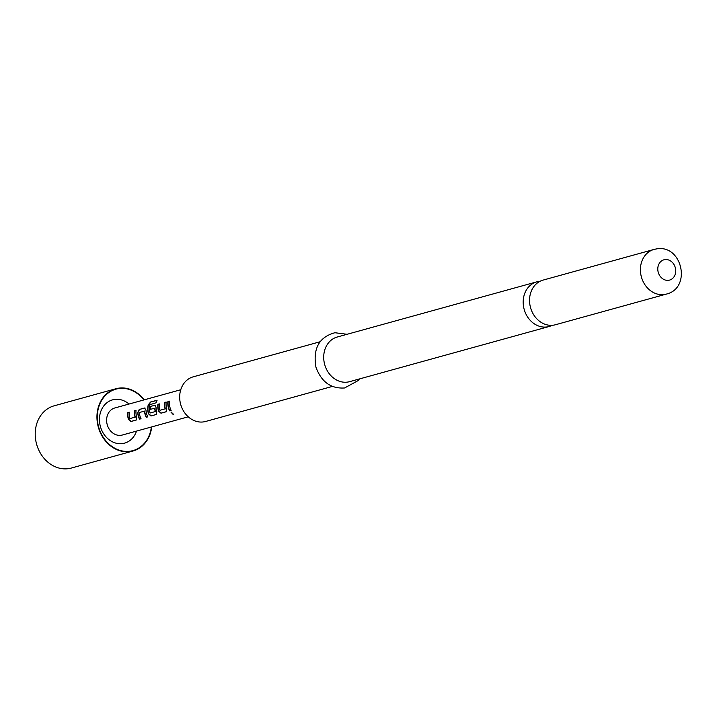 <?xml version="1.0" encoding="UTF-8"?>
<svg xmlns="http://www.w3.org/2000/svg" width="717" height="717" viewBox="0 0 717 717"><rect width="100%" height="100%" fill="white"/><g stroke="black" fill="none" stroke-linecap="round" stroke-linejoin="round"><path stroke-width="1.08" d="M171.058 412.015L173.684 414.435M173.371 414.722L170.951 412.087L173.631 414.56M666.317 294.104L555.451 324.747A23.159 19.449 -105.5 0 1 553.497 325.159A23.159 19.449 -105.5 0 1 529.997 305.29A23.159 19.449 -105.5 0 1 543.11 280.096L653.967 249.453A23.159 19.449 74.5 0 0 641.106 275.803A23.159 19.449 74.5 0 0 664.354 294.517A23.159 19.449 74.5 0 0 666.317 294.104C691.995 288.135 682.172 243.95 656.369 248.942L653.967 249.453A23.159 19.449 74.5 0 1 655.93 249.041M135.011 417.375L135.289 417.088A13.757 11.553 -105.5 0 1 134.913 415.519A13.757 11.553 -105.5 0 1 134.742 410.859L134.5 410.796A14.035 11.786 -105.5 0 0 134.679 415.546A14.035 11.786 -105.5 0 0 135.056 417.151L129.867 418.594A14.035 11.786 -105.5 0 1 129.481 416.989A14.035 11.786 -105.5 0 1 129.311 412.23L127.76 412.66A14.035 11.786 -105.5 0 0 127.94 417.411A14.035 11.786 -105.5 0 0 128.433 419.391L130.915 421.533L136.517 419.947M136.615 419.875L131.112 421.408L128.657 419.32A13.757 11.553 -105.5 0 1 128.173 417.375A13.757 11.553 -105.5 0 1 128.002 412.714L127.76 412.66M136.033 410.5L134.742 410.859M147.756 416.81L146.447 417.169A13.757 11.553 -105.5 0 1 144.942 412.741A13.757 11.553 -105.5 0 1 144.726 411.11L144.484 411.11A14.035 11.786 -105.5 0 0 144.709 412.777A14.035 11.786 -105.5 0 0 146.241 417.294L147.783 416.864A14.035 11.786 -105.5 0 1 146.25 412.347A14.035 11.786 -105.5 0 1 145.999 410.294L144.637 407.991L139.232 409.488L137.718 412.58A14.035 11.786 -105.5 0 0 137.969 414.641A14.035 11.786 -105.5 0 0 139.501 419.158L141.043 418.728A14.035 11.786 -105.5 0 1 139.51 414.211A14.035 11.786 -105.5 0 1 139.295 412.544L144.484 411.11M141.016 418.665L139.707 419.033A13.757 11.553 -105.5 0 1 138.202 414.605A13.757 11.553 -105.5 0 1 137.96 412.589L137.718 412.58M155.239 411.782L155.517 411.495A13.757 11.553 -105.5 0 1 155.141 409.927A13.757 11.553 -105.5 0 1 154.926 408.287L154.684 408.287A14.035 11.786 -105.5 0 0 154.908 409.954A14.035 11.786 -105.5 0 0 155.293 411.558L150.095 413.001A14.035 11.786 -105.5 0 1 149.71 411.397A14.035 11.786 -105.5 0 1 149.889 404.684L156.145 402.784A14.035 11.786 -105.5 0 1 157.113 400.211L150.633 402.004L148.276 404.8A14.035 11.786 -105.5 0 0 147.998 411.863A14.035 11.786 -105.5 0 0 148.5 413.843L150.973 415.985L156.682 414.327M155.051 405.213L156.037 407.525A14.035 11.786 -105.5 0 0 156.279 409.577A14.035 11.786 -105.5 0 0 156.781 411.558L156.378 414.489L151.179 415.86L148.724 413.772A13.757 11.553 -105.5 0 1 148.231 411.836A13.757 11.553 -105.5 0 1 148.5 404.908L148.276 404.8M155.177 405.257L150.247 406.44A14.035 11.786 -105.5 0 0 150.185 409.335L154.684 408.287M150.418 409.273A13.757 11.553 -105.5 0 1 150.48 406.503M165.107 409.048L165.376 408.771A13.757 11.553 -105.5 0 1 165 407.193A13.757 11.553 -105.5 0 1 164.829 402.533L164.596 402.479A14.035 11.786 -105.5 0 0 164.767 407.229A14.035 11.786 -105.5 0 0 165.152 408.833L159.954 410.276A14.035 11.786 -105.5 0 1 159.577 408.663A14.035 11.786 -105.5 0 1 159.398 403.913L157.857 404.343A14.035 11.786 -105.5 0 0 158.036 409.093A14.035 11.786 -105.5 0 0 158.529 411.074L161.002 413.216L166.711 411.549M164.596 402.479L166.138 402.049A14.035 11.786 -105.5 0 0 166.317 406.808A14.035 11.786 -105.5 0 0 166.81 408.789L166.407 411.719L161.208 413.091L158.753 411.002A13.757 11.553 -105.5 0 1 158.269 409.057A13.757 11.553 -105.5 0 1 158.09 404.397L157.857 404.343M166.12 402.183L164.829 402.533M171.103 410.348L169.795 410.716A13.757 11.553 -105.5 0 1 168.298 406.288A13.757 11.553 -105.5 0 1 168.128 401.628L167.886 401.565A14.035 11.786 -105.5 0 0 168.065 406.324A14.035 11.786 -105.5 0 0 169.597 410.841L171.139 410.411A14.035 11.786 -105.5 0 1 169.606 405.894A14.035 11.786 -105.5 0 1 169.427 401.144L167.886 401.565M151.717 426.902A32.283 27.112 -105.5 0 1 133.057 450.993A32.283 27.112 -105.5 0 1 97.575 423.864A32.283 27.112 -105.5 0 1 115.849 388.757A32.283 27.112 -105.5 0 1 144.242 399.835M133.057 450.993L71.324 468.058A32.283 27.112 -105.5 0 1 35.85 440.928A32.283 27.112 -105.5 0 1 54.125 405.822L115.849 388.757M188.23 416.801L122.311 435.031A14.035 11.786 -105.5 0 1 106.887 423.236A14.035 11.786 -105.5 0 1 114.837 407.964L180.756 389.743M151.359 427A31.88 26.771 -105.5 0 1 125.502 451.378A31.88 26.771 -105.5 0 1 97.915 423.81A31.88 26.771 -105.5 0 1 111.556 390.873A31.88 26.771 -105.5 0 1 143.875 399.943M129.024 404.047A22.46 18.857 74.5 0 0 107.702 402.147A22.46 18.857 74.5 0 0 99.878 424.276A22.46 18.857 74.5 0 0 117.221 443.438A22.46 18.857 74.5 0 0 136.508 431.105M540.018 281.306A23.159 19.449 74.5 0 0 538.7 281.449A23.159 19.449 74.5 0 0 536.746 281.862A23.159 19.449 74.5 0 0 523.634 307.046A23.159 19.449 74.5 0 0 547.134 326.925A23.159 19.449 74.5 0 0 549.088 326.513A23.159 19.449 74.5 0 0 552.18 325.303M320.06 341.767L193.231 376.828A23.159 19.449 74.5 0 0 180.37 403.178A23.159 19.449 74.5 0 0 203.619 421.892A23.159 19.449 74.5 0 0 205.573 421.479L332.41 386.409M536.746 281.862L337.259 337.008A23.159 19.449 74.5 0 0 324.398 363.358A23.159 19.449 74.5 0 0 347.646 382.071A23.159 19.449 74.5 0 0 349.6 381.659L549.088 326.513M136.517 419.911L136.714 417.106A14.035 11.786 -105.5 0 1 136.221 415.125A14.035 11.786 -105.5 0 1 136.042 410.366L134.5 410.796M145.022 407.982L139.232 409.488M154.908 405.284L150.247 406.44M169.418 401.269L168.128 401.628M159.389 404.038L158.09 404.397M156.996 400.453L150.633 402.004M150.839 402.156L148.5 404.908M139.474 409.55L137.96 412.589M129.293 412.365L128.002 412.714M664.838 259.608A10.531 8.837 74.5 0 0 657.991 271.25A10.531 8.837 74.5 0 0 668.674 280.284A10.531 8.837 74.5 0 0 675.522 268.642A10.531 8.837 74.5 0 0 664.838 259.608M359.45 378.935L358.07 380.628L344.599 387.969C330.895 388.865 321.333 381.91 315.919 367.095C312.818 348.507 319.146 337.053 334.911 332.733L347.109 334.283"/></g></svg>
